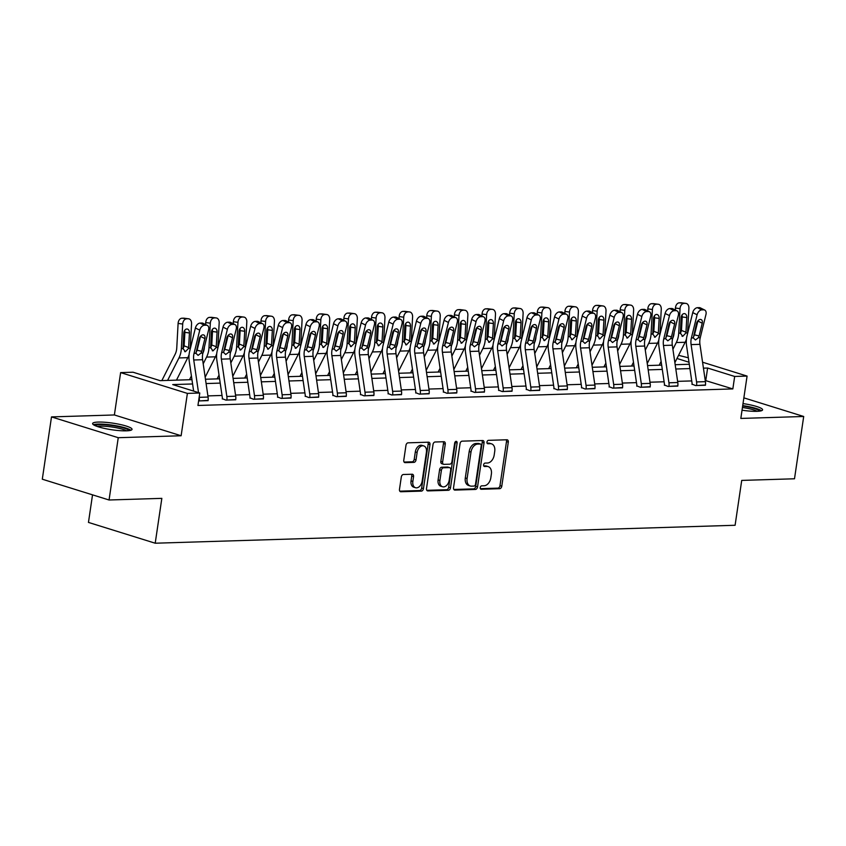 <?xml version="1.0" encoding="UTF-8"?>
<svg xmlns="http://www.w3.org/2000/svg" width="846" height="846" viewBox="0 0 846 846"><rect width="100%" height="100%" fill="white"/><g stroke="black" fill="none" stroke-linecap="round" stroke-linejoin="round"><path stroke-width="1.27" d="M480.253 487.582A1.755 1.184 107.3 0 0 480.951 489.221A1.755 1.184 107.3 0 0 481.215 489.263L499.69 488.692A2.506 1.692 107.3 0 0 501.784 486.186L508.287 442.162A2.506 1.692 107.3 0 0 507.293 439.825A2.506 1.692 107.3 0 0 506.913 439.772L488.438 440.343A1.755 1.184 107.3 0 0 486.968 442.098A1.755 1.184 107.3 0 0 487.666 443.738A1.755 1.184 107.3 0 0 487.931 443.769L490.32 443.695A8.026 5.404 107.3 0 1 491.558 443.854A8.026 5.404 107.3 0 1 494.73 451.352L494.191 455.021A8.026 5.404 107.3 0 1 487.476 463.016L485.086 463.09A1.755 1.184 107.3 0 0 483.616 464.845A1.755 1.184 107.3 0 0 484.303 466.474A1.755 1.184 107.3 0 0 484.578 466.516L486.968 466.442A8.026 5.404 107.3 0 1 488.195 466.601A8.026 5.404 107.3 0 1 491.378 474.098L490.828 477.768A8.026 5.404 107.3 0 1 484.113 485.763L481.723 485.837A1.755 1.184 107.3 0 0 480.253 487.582M126.403 430.836A19.923 3.342 8.4 0 0 132.039 429.366A19.923 3.342 8.4 0 0 120.016 424.449A19.923 3.342 8.4 0 0 98.252 422.069A19.923 3.342 8.4 0 0 92.616 423.55A19.923 3.342 8.4 0 0 104.64 428.467A19.923 3.342 8.4 0 0 126.403 430.836M742.037 410.194A19.923 3.342 8.4 0 0 756.937 411.325A19.923 3.342 8.4 0 0 762.584 409.855A19.923 3.342 8.4 0 0 743.021 403.584M403.405 474.5A2.506 1.692 107.3 0 0 401.3 477.007L399.481 489.358A2.506 1.692 107.3 0 0 400.465 491.695A2.506 1.692 107.3 0 0 400.856 491.748L421.371 491.114A2.506 1.692 107.3 0 0 423.465 488.618L429.969 444.584A2.506 1.692 107.3 0 0 428.975 442.247A2.506 1.692 107.3 0 0 428.594 442.194L408.079 442.828A2.506 1.692 107.3 0 0 405.974 445.334L403.775 460.256A2.506 1.692 107.3 0 0 404.769 462.593A2.506 1.692 107.3 0 0 405.149 462.646L413.927 462.371A2.506 1.692 107.3 0 0 416.031 459.875L417.12 452.473A6.705 4.516 107.3 0 1 423.772 445.927A6.705 4.516 107.3 0 1 426.426 452.187L422.143 481.163A6.705 4.516 107.3 0 1 415.502 487.719A6.705 4.516 107.3 0 1 412.848 481.459L413.557 476.626A2.506 1.692 107.3 0 0 412.562 474.289A2.506 1.692 107.3 0 0 412.182 474.236L403.405 474.5M109.06 499.997L42.3 479.206L51.5 416.909L118.25 437.699L109.06 499.997L161.84 498.357L155.209 543.217L735.1 525.271L741.72 480.412L794.5 478.783L803.7 416.486L740.821 418.432L747.081 376.079L734.677 376.459L732.837 388.917L197.943 405.477L199.783 393.009L187.389 393.401L120.629 372.6L133.034 372.219L160.095 380.647L191.947 379.664M118.25 437.699L181.129 435.753L187.389 393.401M453.541 487.687A2.506 1.692 107.3 0 0 454.535 490.024A2.506 1.692 107.3 0 0 454.926 490.077L475.441 489.443A2.506 1.692 107.3 0 0 477.535 486.936L484.039 442.913A2.506 1.692 107.3 0 0 483.045 440.576A2.506 1.692 107.3 0 0 482.664 440.523L462.149 441.157A2.506 1.692 107.3 0 0 460.044 443.653L453.541 487.687M448.401 490.278L427.886 490.913A2.506 1.692 107.3 0 1 427.505 490.86A2.506 1.692 107.3 0 1 426.511 488.523L433.015 444.499A2.506 1.692 107.3 0 1 435.108 441.993L443.886 441.728A2.506 1.692 107.3 0 1 444.277 441.771A2.506 1.692 107.3 0 1 445.271 444.118L442.627 461.969A2.506 1.692 107.3 0 0 443.621 464.306A2.506 1.692 107.3 0 0 444.013 464.359L449.829 464.179A2.506 1.692 107.3 0 0 451.933 461.683L454.683 443.093A1.755 1.184 107.3 0 1 456.417 441.379A1.755 1.184 107.3 0 1 457.115 443.018L450.506 487.772A2.506 1.692 107.3 0 1 448.401 490.278L446.603 489.718L426.818 490.331M803.7 416.486L743.867 397.853M92.531 494.847L88.46 522.416L155.209 543.217M732.837 388.917L705.247 380.499M691.742 380.922L677.625 381.356M664.11 381.779L649.992 382.212M636.478 382.635L622.36 383.069M608.845 383.492L594.727 383.925M581.213 384.338L567.095 384.782M553.58 385.194L539.473 385.639M525.958 386.051L511.841 386.485M498.326 386.908L484.208 387.341M470.693 387.764L456.576 388.198M443.061 388.621L428.943 389.054M415.428 389.477L401.321 389.911M387.806 390.334L373.689 390.767M360.174 391.18L346.056 391.624M332.541 392.036L318.424 392.481M304.909 392.893L290.791 393.327M277.276 393.75L263.169 394.183M249.655 394.606L235.537 395.04M222.022 395.463L207.905 395.896M692.049 384.158L695.676 385.586L705.458 384.993M664.417 385.015L668.044 386.442L677.826 385.85M636.784 385.871L640.411 387.299L650.193 386.707M609.152 386.717L612.779 388.155L622.561 387.563M581.53 387.574L585.146 389.012L594.928 388.42M553.897 388.43L557.525 389.869L567.306 389.276M526.265 389.287L529.892 390.715L539.674 390.122M498.632 390.143L502.26 391.571L512.042 390.979M471 391L474.627 392.428L484.409 391.835M443.378 391.857L446.995 393.284L456.777 392.692M415.746 392.703L419.373 394.141L429.155 393.549M388.113 393.559L391.74 394.997L401.522 394.405M360.481 394.416L364.108 395.854L373.89 395.262M332.848 395.272L336.475 396.7L346.257 396.108M305.226 396.129L308.843 397.557L318.625 396.964M277.594 396.986L281.221 398.413L291.003 397.821M249.961 397.842L253.589 399.27L263.37 398.678M222.329 398.699L225.956 400.126L235.738 399.534M208.105 400.391L198.609 400.972M181.129 435.753L114.379 414.963L51.5 416.909M114.379 414.963L120.629 372.6M678.566 355.331L688.348 357.784M192.581 383.968L172.721 384.581L199.783 393.009M734.677 376.459L707.616 368.031L703.438 368.158M689.924 368.581L675.806 369.015M662.302 369.427L648.184 369.871M634.669 370.284L620.552 370.728M607.037 371.14L592.919 371.574M579.404 371.997L565.287 372.43M551.772 372.853L537.654 373.287M524.15 373.71L510.032 374.144M496.517 374.567L482.4 375M468.885 375.413L454.767 375.857M441.252 376.269L427.135 376.713M413.62 377.126L399.502 377.57M385.998 377.982L371.88 378.416M358.366 378.839L344.248 379.272M330.733 379.695L316.615 380.129M303.101 380.552L288.983 380.986M275.468 381.409L261.351 381.842M247.846 382.255L233.729 382.699M220.214 383.111L206.096 383.555M702.571 362.215L747.081 376.079M688.993 362.225L676.98 358.482M205.462 379.241L219.579 378.807M233.094 378.395L247.212 377.951M260.727 377.538L274.844 377.094M288.359 376.682L302.466 376.248M315.981 375.825L330.099 375.391M343.613 374.968L357.731 374.535M371.246 374.112L385.364 373.678M398.878 373.255L412.996 372.822M426.511 372.409L440.629 371.965M454.133 371.553L468.25 371.108M481.765 370.696L495.883 370.252M509.398 369.839L523.515 369.406M537.03 368.983L551.148 368.549M564.663 368.126L578.78 367.693M592.285 367.27L606.402 366.836M619.917 366.413L634.035 365.98M647.55 365.567L661.667 365.123M675.182 364.711L689.3 364.266M705.776 380.489L707.616 368.031M488.195 466.601L486.397 466.04A8.026 5.404 107.3 0 0 485.16 465.882L486.968 466.442M483.732 465.924L485.16 465.882M491.558 443.854L489.749 443.293A8.026 5.404 107.3 0 0 488.523 443.135L490.32 443.695M487.085 443.177L488.523 443.135M480.369 488.671L497.882 488.131A2.506 1.692 107.3 0 0 499.986 485.625L506.49 441.601A2.506 1.692 107.3 0 0 506.172 439.793M453.858 489.485L473.633 488.882A2.506 1.692 107.3 0 0 475.727 486.376L482.231 442.352A2.506 1.692 107.3 0 0 481.924 440.544M474.035 486.069A1.755 1.184 107.3 0 0 475.494 484.324L481.205 445.683A1.755 1.184 107.3 0 0 480.507 444.044A1.755 1.184 107.3 0 0 480.242 444.002L477.726 444.087A8.026 5.404 107.3 0 0 471 452.081L467.098 478.498A8.026 5.404 107.3 0 0 470.281 485.985A8.026 5.404 107.3 0 0 471.508 486.154L474.035 486.069M478.952 443.6A1.755 1.184 107.3 0 0 478.709 443.484A1.755 1.184 107.3 0 0 478.434 443.441L480.242 444.002M470.281 485.985L468.473 485.424A8.026 5.404 107.3 0 1 465.3 477.937L469.202 451.521A8.026 5.404 107.3 0 1 475.917 443.526L478.434 443.441M443.621 464.306L441.824 463.745A2.506 1.692 107.3 0 1 440.829 461.408L443.463 443.558A2.506 1.692 107.3 0 0 443.156 441.749M446.603 489.718A2.506 1.692 107.3 0 0 448.697 487.211L455.307 442.458A1.755 1.184 107.3 0 0 455.307 441.771M439.899 480.496A6.705 4.516 107.3 0 0 442.553 486.757A6.705 4.516 107.3 0 0 449.194 480.211L450.707 469.995A2.506 1.692 107.3 0 0 449.712 467.658A2.506 1.692 107.3 0 0 449.332 467.605L443.505 467.785A2.506 1.692 107.3 0 0 441.401 470.281L439.899 480.496L438.091 479.936A6.705 4.516 107.3 0 0 440.745 486.196L442.553 486.757M448.253 467.267A2.506 1.692 107.3 0 0 447.904 467.098A2.506 1.692 107.3 0 0 447.523 467.045L449.332 467.605M438.091 479.936L439.603 469.72A2.506 1.692 107.3 0 1 441.697 467.225L447.523 467.045M415.502 487.719L413.694 487.159A6.705 4.516 107.3 0 1 411.04 480.898L411.748 476.065A2.506 1.692 107.3 0 0 411.442 474.257M423.772 445.927L421.964 445.366A6.705 4.516 107.3 0 0 415.323 451.912L417.12 452.473M404.081 462.053L412.129 461.81A2.506 1.692 107.3 0 0 414.223 459.315L415.323 451.912M399.788 491.166L419.563 490.553A2.506 1.692 107.3 0 0 421.668 488.047L428.161 444.023A2.506 1.692 107.3 0 0 427.854 442.215M687.481 333.98A19.162 13.8 -91.8 0 0 687.555 332.912L688.898 308.378A5.108 3.521 97.6 0 0 686.032 303.418A5.108 3.521 97.6 0 0 685.63 303.397L681.041 302.783A5.108 3.521 -82.4 0 1 681.442 302.805L686.032 303.418M674.875 362.648L685.154 342.27A19.162 13.8 -91.8 0 0 686.455 339.056M672.919 349.261L676.303 342.545A19.162 13.8 -91.8 0 0 678.704 333.187L680.047 308.653L675.457 308.039A5.108 3.521 -82.4 0 1 679.275 302.836L681.041 302.783M672.591 338.654A12.775 9.2 -91.8 0 0 674.114 332.573L674.114 332.446M675.341 310.038L675.457 308.039M659.203 365.197L661.117 361.401M682.743 336.338L680.343 333.134L681.136 317.758A4.093 2.813 -82.4 0 1 684.192 313.602A4.093 2.813 -82.4 0 1 684.509 313.612A4.093 2.813 -82.4 0 1 686.804 317.578L685.916 332.964L682.743 336.338L682.013 336.211M679.275 302.836L685.63 303.397M683.864 303.45A5.108 3.521 97.6 0 0 680.047 308.653M680.385 333.493L681.474 330.458L682.214 316.964A4.093 2.813 97.6 0 0 681.982 315.05M696.554 385.565L696.565 385.512A8.946 6.44 -91.8 0 0 696.565 381.937L691.097 344.608A12.775 9.2 88.2 0 1 691.394 337.956L697.104 314.775L692.737 312.608A5.108 3.299 -63.5 0 1 697.464 307.69L701.82 309.869A5.108 3.299 116.5 0 0 697.104 314.775M692.007 384.444L692.049 384.105A2.559 1.84 -91.8 0 0 692.049 383.09L686.582 345.75A19.162 13.8 88.2 0 1 687.037 335.788L692.737 312.608M705.416 385.29L705.416 385.237A8.946 6.44 -91.8 0 0 705.416 381.662L699.949 344.333A12.775 9.2 88.2 0 1 700.255 337.681L705.955 314.5A5.108 3.299 116.5 0 0 704.697 310.038A5.108 3.299 116.5 0 0 703.597 309.816L701.82 309.869M693.265 337.364L694.471 334.836L699.092 335.947L702.233 323.204L697.876 321.025L694.471 334.836M703.597 309.816L699.24 307.637L697.464 307.69M699.24 307.637A5.108 3.299 -63.5 0 1 700.34 307.87L704.697 310.038M699.092 335.947L698.341 337.744L695.444 339.976L693.297 337.903L696.565 323.373A4.093 2.644 -63.5 0 1 700.351 319.45A4.093 2.644 -63.5 0 1 701.228 319.629A4.093 2.644 -63.5 0 1 702.233 323.204M742.651 406.027A17.248 2.887 -171.6 0 1 746.838 406.715A17.248 2.887 -171.6 0 1 759.581 411.135M757.128 411.315A15.968 2.675 8.4 0 0 746.341 408.132A15.968 2.675 8.4 0 0 742.439 407.486M761.442 410.744A19.796 3.321 8.4 0 0 747.473 406.387A19.796 3.321 8.4 0 0 742.714 405.604M95.122 425.633A17.248 2.887 -171.6 0 1 99.86 424.66A17.248 2.887 -171.6 0 1 117.827 426.532A17.248 2.887 -171.6 0 1 129.047 430.646M126.593 430.836A15.968 2.675 8.4 0 0 100.579 426.183A15.968 2.675 8.4 0 0 97.417 426.521M130.908 430.254A19.796 3.321 8.4 0 0 98.051 424.089A19.796 3.321 8.4 0 0 93.451 424.724M659.848 334.836A19.162 13.8 -91.8 0 0 659.933 333.768L661.265 309.234A5.108 3.521 97.6 0 0 658.4 304.274A5.108 3.521 97.6 0 0 658.008 304.253L653.419 303.64A5.108 3.521 -82.4 0 1 653.81 303.661L658.4 304.274M647.243 363.505L657.522 343.127A19.162 13.8 -91.8 0 0 658.833 339.912M645.287 350.117L648.671 343.402A19.162 13.8 -91.8 0 0 651.071 334.043L652.414 309.509L647.825 308.896A5.108 3.521 -82.4 0 1 651.642 303.693L653.419 303.64M644.959 339.5A12.775 9.2 -91.8 0 0 646.481 333.43L646.492 333.303M647.708 310.894L647.825 308.896M631.571 366.054L633.485 362.257M655.111 337.194L652.721 333.99L653.503 318.604A4.093 2.813 -82.4 0 1 656.559 314.448A4.093 2.813 -82.4 0 1 656.877 314.469A4.093 2.813 -82.4 0 1 659.171 318.434L658.283 333.821L655.111 337.194L654.381 337.068M651.642 303.693L658.008 304.253M656.232 304.306A5.108 3.521 97.6 0 0 652.414 309.509M652.752 334.339L653.842 331.315L654.582 317.821A4.093 2.813 97.6 0 0 654.349 315.907M632.216 335.693A19.162 13.8 -91.8 0 0 632.3 334.625L633.633 310.08A5.108 3.521 97.6 0 0 630.767 305.131A5.108 3.521 97.6 0 0 630.376 305.11L625.786 304.497A5.108 3.521 -82.4 0 1 626.177 304.518L630.767 305.131M619.621 364.362L629.9 343.984A19.162 13.8 -91.8 0 0 631.201 340.769M617.654 350.974L621.038 344.259A19.162 13.8 -91.8 0 0 623.439 334.9L624.782 310.355L620.192 309.742A5.108 3.521 -82.4 0 1 624.01 304.549L625.786 304.497M617.337 340.356A12.775 9.2 -91.8 0 0 618.849 334.286L618.86 334.159M620.086 311.751L620.192 309.742M603.938 366.91L605.863 363.114M627.478 338.04L625.088 334.847L625.881 319.46A4.093 2.813 -82.4 0 1 628.938 315.304A4.093 2.813 -82.4 0 1 629.255 315.325A4.093 2.813 -82.4 0 1 631.539 319.291L630.651 334.678L627.478 338.04L626.749 337.924M624.01 304.549L630.376 305.11M628.599 305.163A5.108 3.521 97.6 0 0 624.782 310.355M625.12 335.196L626.22 332.171L626.949 318.678A4.093 2.813 97.6 0 0 626.727 316.764M668.932 386.411L668.932 386.368A8.946 6.44 -91.8 0 0 668.932 382.794L663.465 345.464A12.775 9.2 88.2 0 1 663.761 338.812L669.472 315.632L665.115 313.464A5.108 3.299 -63.5 0 1 669.831 308.547L674.199 310.725A5.108 3.299 116.5 0 0 669.472 315.632M664.374 385.3L664.427 384.962A2.559 1.84 -91.8 0 0 664.427 383.936L658.949 346.606A19.162 13.8 88.2 0 1 659.404 336.645L665.115 313.464M677.783 386.146L677.794 386.093A8.946 6.44 -91.8 0 0 677.794 382.519L672.316 345.189A12.775 9.2 88.2 0 1 672.623 338.537L678.323 315.357A5.108 3.299 116.5 0 0 677.064 310.894A5.108 3.299 116.5 0 0 675.965 310.662L674.199 310.725M665.643 338.22L666.849 335.693L671.47 336.803L674.6 324.06L670.244 321.882L666.849 335.693M675.965 310.662L671.608 308.494L669.831 308.547M671.608 308.494A5.108 3.299 -63.5 0 1 672.707 308.727L677.064 310.894M671.47 336.803L670.709 338.601L667.811 340.832L665.675 338.76L668.932 324.23A4.093 2.644 -63.5 0 1 672.718 320.296A4.093 2.644 -63.5 0 1 673.596 320.486A4.093 2.644 -63.5 0 1 674.6 324.06M641.3 387.267L641.3 387.225A8.946 6.44 -91.8 0 0 641.3 383.65L635.832 346.31A12.775 9.2 88.2 0 1 636.129 339.669L641.839 316.489L637.482 314.31A5.108 3.299 -63.5 0 1 642.209 309.403L646.566 311.571A5.108 3.299 116.5 0 0 641.839 316.489M636.742 386.157L636.795 385.818A2.559 1.84 -91.8 0 0 636.795 384.793L631.317 347.463A19.162 13.8 88.2 0 1 631.772 337.491L637.482 314.31M650.151 386.992L650.162 386.95A8.946 6.44 -91.8 0 0 650.162 383.375L644.684 346.035A12.775 9.2 88.2 0 1 644.99 339.394L650.701 316.214A5.108 3.299 116.5 0 0 649.432 311.751A5.108 3.299 116.5 0 0 648.332 311.518L646.566 311.571M638.011 339.077L639.216 336.539L643.838 337.66L646.979 324.906L642.611 322.738L639.216 336.539M648.332 311.518L643.975 309.35L642.209 309.403M643.975 309.35A5.108 3.299 -63.5 0 1 645.075 309.573L649.432 311.751M643.838 337.66L643.087 339.458L640.179 341.678L638.043 339.606L641.31 325.086A4.093 2.644 -63.5 0 1 645.086 321.152A4.093 2.644 -63.5 0 1 645.963 321.343A4.093 2.644 -63.5 0 1 646.979 324.906M604.583 336.549A19.162 13.8 -91.8 0 0 604.668 335.481L606.011 310.937A5.108 3.521 97.6 0 0 603.145 305.988A5.108 3.521 97.6 0 0 602.743 305.966L598.154 305.353A5.108 3.521 -82.4 0 1 598.556 305.374L603.145 305.988M591.989 365.218L602.267 344.84A19.162 13.8 -91.8 0 0 603.568 341.625M590.022 351.83L593.406 345.115A19.162 13.8 -91.8 0 0 595.806 335.756L597.149 311.212L592.56 310.598A5.108 3.521 -82.4 0 1 596.377 305.406L598.154 305.353M589.704 341.213A12.775 9.2 -91.8 0 0 591.217 335.143L591.227 335.016M592.454 312.608L592.56 310.598M576.306 367.767L578.23 363.96M599.846 338.897L597.456 335.703L598.249 320.317A4.093 2.813 -82.4 0 1 601.305 316.161A4.093 2.813 -82.4 0 1 601.622 316.182A4.093 2.813 -82.4 0 1 603.917 320.148L603.029 335.534L599.846 338.897L599.116 338.781M596.377 305.406L602.743 305.966M600.967 306.019A5.108 3.521 97.6 0 0 597.149 311.212M597.488 336.052L598.587 333.028L599.328 319.534A4.093 2.813 97.6 0 0 599.095 317.62M576.961 337.406A19.162 13.8 -91.8 0 0 577.035 336.338L578.378 311.793A5.108 3.521 97.6 0 0 575.513 306.844A5.108 3.521 97.6 0 0 575.111 306.823L570.521 306.21A5.108 3.521 -82.4 0 1 570.923 306.231L575.513 306.844M564.356 366.075L574.635 345.697A19.162 13.8 -91.8 0 0 575.936 342.471M562.389 352.676L565.784 345.972A19.162 13.8 -91.8 0 0 568.184 336.613L569.517 312.068L564.927 311.455A5.108 3.521 -82.4 0 1 568.755 306.263L570.521 306.21M562.072 342.07A12.775 9.2 -91.8 0 0 563.595 335.999L563.595 335.873M564.821 313.464L564.927 311.455M548.684 368.623L550.598 364.816M572.224 339.754L569.823 336.56L570.616 321.173A4.093 2.813 -82.4 0 1 573.673 317.017A4.093 2.813 -82.4 0 1 573.99 317.039A4.093 2.813 -82.4 0 1 576.285 320.994L575.396 336.391L572.224 339.754L571.484 339.637M568.755 306.263L575.111 306.823M573.345 306.876A5.108 3.521 97.6 0 0 569.517 312.068M569.855 336.909L570.955 333.884L571.695 320.38A4.093 2.813 97.6 0 0 571.462 318.477M549.329 338.263A19.162 13.8 -91.8 0 0 549.403 337.194L550.746 312.65A5.108 3.521 97.6 0 0 547.88 307.69A5.108 3.521 97.6 0 0 547.478 307.68L542.889 307.066A5.108 3.521 -82.4 0 1 543.291 307.087L547.88 307.69M536.724 366.931L547.002 346.553A19.162 13.8 -91.8 0 0 548.303 343.328M534.767 353.533L538.151 346.828A19.162 13.8 -91.8 0 0 540.552 337.469L541.895 312.925L537.305 312.311A5.108 3.521 -82.4 0 1 541.123 307.119L542.889 307.066M534.439 342.926A12.775 9.2 -91.8 0 0 535.962 336.856L535.962 336.729M537.189 314.31L537.305 312.311M521.051 369.48L522.965 365.673M544.591 340.61L542.191 337.417L542.984 322.03A4.093 2.813 -82.4 0 1 546.04 317.874A4.093 2.813 -82.4 0 1 546.357 317.885A4.093 2.813 -82.4 0 1 548.652 321.85L547.764 337.237L544.591 340.61L543.862 340.494M541.123 307.119L547.478 307.68M545.712 307.733A5.108 3.521 97.6 0 0 541.895 312.925M542.233 337.766L543.322 334.741L544.063 321.237A4.093 2.813 97.6 0 0 543.83 319.333M622.519 387.849L613.678 388.081A8.946 6.44 -91.8 0 0 613.678 384.507L608.2 347.167A12.775 9.2 88.2 0 1 608.507 340.526L614.207 317.345L609.85 315.167A5.108 3.299 -63.5 0 1 614.577 310.26L618.934 312.428A5.108 3.299 116.5 0 0 614.207 317.345M609.109 387.013L609.162 386.675A2.559 1.84 -91.8 0 0 609.162 385.649L603.695 348.319A19.162 13.8 88.2 0 1 604.139 338.347L609.85 315.167M622.529 387.806A8.946 6.44 -91.8 0 0 622.529 384.232L617.062 346.892A12.775 9.2 88.2 0 1 617.358 340.251L623.068 317.07A5.108 3.299 116.5 0 0 621.799 312.608A5.108 3.299 116.5 0 0 620.71 312.375L618.934 312.428M610.378 339.933L611.584 337.395L616.205 338.516L619.346 325.763L614.979 323.595L611.584 337.395M620.71 312.375L616.343 310.207L614.577 310.26M616.343 310.207A5.108 3.299 -63.5 0 1 617.443 310.429L621.799 312.608M616.205 338.516L615.454 340.314L612.546 342.535L610.41 340.462L613.678 325.943A4.093 2.644 -63.5 0 1 617.453 322.009A4.093 2.644 -63.5 0 1 618.331 322.199A4.093 2.644 -63.5 0 1 619.346 325.763M586.035 388.98L586.045 388.927A8.946 6.44 -91.8 0 0 586.045 385.353L580.568 348.023A12.775 9.2 88.2 0 1 580.874 341.382L586.574 318.202L582.217 316.023A5.108 3.299 -63.5 0 1 586.944 311.117L591.301 313.284A5.108 3.299 116.5 0 0 586.574 318.202M581.488 387.87L581.53 387.531A2.559 1.84 -91.8 0 0 581.53 386.506L576.063 349.176A19.162 13.8 88.2 0 1 576.517 339.204L582.217 316.023M594.897 388.705L594.897 388.652A8.946 6.44 -91.8 0 0 594.897 385.089L589.429 347.748A12.775 9.2 88.2 0 1 589.725 341.107L595.436 317.927A5.108 3.299 116.5 0 0 594.178 313.464A5.108 3.299 116.5 0 0 593.078 313.232L591.301 313.284M582.746 340.79L583.952 338.252L588.573 339.373L591.714 326.619L587.357 324.441L583.952 338.252M593.078 313.232L588.71 311.053L586.944 311.117M588.71 311.053A5.108 3.299 -63.5 0 1 589.81 311.286L594.178 313.464M588.573 339.373L587.822 341.16L584.924 343.391L582.778 341.319L586.045 326.799A4.093 2.644 -63.5 0 1 589.821 322.865A4.093 2.644 -63.5 0 1 590.698 323.045A4.093 2.644 -63.5 0 1 591.714 326.619M558.402 389.837L558.413 389.784A8.946 6.44 -91.8 0 0 558.413 386.21L552.946 348.88A12.775 9.2 88.2 0 1 553.242 342.239L558.952 319.058L554.585 316.88A5.108 3.299 -63.5 0 1 559.312 311.963L563.669 314.141A5.108 3.299 116.5 0 0 558.952 319.058M553.855 388.726L553.897 388.377A2.559 1.84 -91.8 0 0 553.897 387.362L548.43 350.033A19.162 13.8 88.2 0 1 548.885 340.06L554.585 316.88M567.264 389.562L567.264 389.509A8.946 6.44 -91.8 0 0 567.264 385.935L561.797 348.605A12.775 9.2 88.2 0 1 562.104 341.964L567.803 318.783A5.108 3.299 116.5 0 0 566.545 314.321A5.108 3.299 116.5 0 0 565.445 314.088L563.669 314.141M555.113 341.647L556.319 339.109L560.94 340.229L564.081 327.476L559.724 325.298L556.319 339.109M565.445 314.088L561.088 311.91L559.312 311.963M561.088 311.91A5.108 3.299 -63.5 0 1 562.188 312.142L566.545 314.321M560.94 340.229L560.189 342.017L557.292 344.248L555.145 342.175L558.413 327.656A4.093 2.644 -63.5 0 1 562.199 323.722A4.093 2.644 -63.5 0 1 563.076 323.902A4.093 2.644 -63.5 0 1 564.081 327.476M530.77 390.693L530.78 390.641A8.946 6.44 -91.8 0 0 530.78 387.066L525.313 349.736A12.775 9.2 88.2 0 1 525.609 343.085L531.32 319.915L526.963 317.736A5.108 3.299 -63.5 0 1 531.679 312.819L536.047 314.998A5.108 3.299 116.5 0 0 531.32 319.915M526.223 389.572L526.275 389.234A2.559 1.84 -91.8 0 0 526.275 388.219L520.798 350.879A19.162 13.8 88.2 0 1 521.252 340.917L526.963 317.736M539.632 390.418L539.642 390.366A8.946 6.44 -91.8 0 0 539.642 386.791L534.164 349.461A12.775 9.2 88.2 0 1 534.471 342.82L540.171 319.64A5.108 3.299 116.5 0 0 538.913 315.177A5.108 3.299 116.5 0 0 537.813 314.945L536.047 314.998M527.492 342.503L528.697 339.965L533.318 341.075L536.449 328.333L532.092 326.154L528.697 339.965M537.813 314.945L533.456 312.766L531.679 312.819M533.456 312.766A5.108 3.299 -63.5 0 1 534.556 312.999L538.913 315.177M533.318 341.075L532.557 342.873L529.659 345.105L527.523 343.032L530.78 328.502A4.093 2.644 -63.5 0 1 534.566 324.578A4.093 2.644 -63.5 0 1 535.444 324.758A4.093 2.644 -63.5 0 1 536.449 328.333M503.148 391.55L503.148 391.497A8.946 6.44 -91.8 0 0 503.148 387.923L497.681 350.593A12.775 9.2 88.2 0 1 497.977 343.941L503.687 320.761L499.33 318.593A5.108 3.299 -63.5 0 1 504.057 313.676L508.414 315.854A5.108 3.299 116.5 0 0 503.687 320.761M498.59 390.429L498.643 390.091A2.559 1.84 -91.8 0 0 498.643 389.075L493.165 351.735A19.162 13.8 88.2 0 1 493.62 341.773L499.33 318.593M511.999 391.275L512.01 391.222A8.946 6.44 -91.8 0 0 512.01 387.648L506.532 350.318A12.775 9.2 88.2 0 1 506.839 343.666L512.539 320.486A5.108 3.299 116.5 0 0 511.28 316.023A5.108 3.299 116.5 0 0 510.18 315.801L508.414 315.854M499.859 343.349L501.065 340.822L505.686 341.932L508.816 329.189L504.459 327.011L501.065 340.822M510.18 315.801L505.823 313.623L504.057 313.676M505.823 313.623A5.108 3.299 -63.5 0 1 506.923 313.855L511.28 316.023M505.686 341.932L504.925 343.73L502.027 345.961L499.891 343.888L503.159 329.358A4.093 2.644 -63.5 0 1 506.934 325.435A4.093 2.644 -63.5 0 1 507.812 325.615A4.093 2.644 -63.5 0 1 508.816 329.189M475.515 392.407L475.526 392.354A8.946 6.44 -91.8 0 0 475.526 388.779L470.048 351.45A12.775 9.2 88.2 0 1 470.355 344.798L476.055 321.617L471.698 319.45A5.108 3.299 -63.5 0 1 476.425 314.532L480.782 316.711A5.108 3.299 116.5 0 0 476.055 321.617M470.958 391.286L471.011 390.947A2.559 1.84 -91.8 0 0 471.011 389.921L465.543 352.592A19.162 13.8 88.2 0 1 465.987 342.63L471.698 319.45M484.367 392.132L484.377 392.079A8.946 6.44 -91.8 0 0 484.377 388.504L478.91 351.175A12.775 9.2 88.2 0 1 479.206 344.523L484.917 321.343A5.108 3.299 116.5 0 0 483.648 316.88A5.108 3.299 116.5 0 0 482.558 316.647L480.782 316.711M472.227 344.206L473.432 341.678L478.053 342.789L481.194 330.046L476.827 327.867L473.432 341.678M482.558 316.647L478.191 314.479L476.425 314.532M478.191 314.479A5.108 3.299 -63.5 0 1 479.291 314.712L483.648 316.88M478.053 342.789L477.303 344.586L474.395 346.818L472.258 344.745L475.526 330.215A4.093 2.644 -63.5 0 1 479.301 326.292A4.093 2.644 -63.5 0 1 480.179 326.471A4.093 2.644 -63.5 0 1 481.194 330.046M456.745 392.988L447.894 393.21A8.946 6.44 -91.8 0 0 447.894 389.636L442.416 352.296A12.775 9.2 88.2 0 1 442.722 345.654L448.422 322.474L444.065 320.296A5.108 3.299 -63.5 0 1 448.792 315.389L453.149 317.567A5.108 3.299 116.5 0 0 448.422 322.474M443.336 392.142L443.378 391.804A2.559 1.84 -91.8 0 0 443.378 390.778L437.911 353.448A19.162 13.8 88.2 0 1 438.365 343.476L444.065 320.296M456.745 392.935A8.946 6.44 -91.8 0 0 456.745 389.361L451.278 352.031A12.775 9.2 88.2 0 1 451.574 345.38L457.284 322.199A5.108 3.299 116.5 0 0 456.026 317.736A5.108 3.299 116.5 0 0 454.926 317.504L453.149 317.567M444.594 345.062L445.8 342.535L450.421 343.645L453.562 330.892L449.205 328.724L445.8 342.535M454.926 317.504L450.558 315.336L448.792 315.389M450.558 315.336A5.108 3.299 -63.5 0 1 451.658 315.569L456.026 317.736M450.421 343.645L449.67 345.443L446.773 347.674L444.626 345.602L447.894 331.072A4.093 2.644 -63.5 0 1 451.669 327.138A4.093 2.644 -63.5 0 1 452.547 327.328A4.093 2.644 -63.5 0 1 453.562 330.892M420.251 394.109L420.261 394.067A8.946 6.44 -91.8 0 0 420.261 390.492L414.794 353.152A12.775 9.2 88.2 0 1 415.09 346.511L420.8 323.331L416.433 321.152A5.108 3.299 -63.5 0 1 421.16 316.245L425.517 318.413A5.108 3.299 116.5 0 0 420.8 323.331M415.703 392.999L415.746 392.66A2.559 1.84 -91.8 0 0 415.746 391.635L410.278 354.305A19.162 13.8 88.2 0 1 410.733 344.333L416.433 321.152M420.261 394.067L429.112 393.792A8.946 6.44 -91.8 0 0 429.112 390.218L423.645 352.877A12.775 9.2 88.2 0 1 423.941 346.236L429.652 323.056A5.108 3.299 116.5 0 0 428.393 318.593A5.108 3.299 116.5 0 0 427.293 318.36L425.517 318.413M416.962 345.919L418.167 343.381L422.789 344.502L425.929 331.748L421.572 329.58L418.167 343.381M427.293 318.36L422.937 316.193L421.16 316.245M422.937 316.193A5.108 3.299 -63.5 0 1 424.036 316.415L428.393 318.593M422.789 344.502L422.038 346.3L419.14 348.52L416.993 346.448L420.261 331.928A4.093 2.644 -63.5 0 1 424.047 327.994A4.093 2.644 -63.5 0 1 424.925 328.185A4.093 2.644 -63.5 0 1 425.929 331.748M392.618 394.966L392.629 394.913A8.946 6.44 -91.8 0 0 392.629 391.349L387.161 354.009A12.775 9.2 88.2 0 1 387.457 347.368L393.168 324.187L388.811 322.009A5.108 3.299 -63.5 0 1 393.527 317.102L397.895 319.27A5.108 3.299 116.5 0 0 393.168 324.187M388.071 393.855L388.124 393.517A2.559 1.84 -91.8 0 0 388.124 392.491L382.646 355.161A19.162 13.8 88.2 0 1 383.101 345.189L388.811 322.009M401.48 394.691L401.49 394.648A8.946 6.44 -91.8 0 0 401.49 391.074L396.013 353.734A12.775 9.2 88.2 0 1 396.319 347.093L402.019 323.912A5.108 3.299 116.5 0 0 400.761 319.45A5.108 3.299 116.5 0 0 399.661 319.217L397.895 319.27M389.34 346.775L390.545 344.237L395.156 345.358L398.297 332.605L393.94 330.437L390.545 344.237M399.661 319.217L395.304 317.039L393.527 317.102M395.304 317.039A5.108 3.299 -63.5 0 1 396.404 317.271L400.761 319.45M395.156 345.358L394.405 347.146L391.508 349.377L389.372 347.304L392.629 332.785A4.093 2.644 -63.5 0 1 396.414 328.851A4.093 2.644 -63.5 0 1 397.292 329.041A4.093 2.644 -63.5 0 1 398.297 332.605M364.996 395.822L364.996 395.769A8.946 6.44 -91.8 0 0 364.996 392.195L359.529 354.865A12.775 9.2 88.2 0 1 359.825 348.224L365.535 325.044L361.179 322.865A5.108 3.299 -63.5 0 1 365.906 317.948L370.262 320.126A5.108 3.299 116.5 0 0 365.535 325.044M360.438 394.712L360.491 394.363A2.559 1.84 -91.8 0 0 360.491 393.348L355.013 356.018A19.162 13.8 88.2 0 1 355.468 346.046L361.179 322.865M373.847 395.547L373.858 395.494A8.946 6.44 -91.8 0 0 373.858 391.92L368.38 354.59A12.775 9.2 88.2 0 1 368.687 347.949L374.387 324.769A5.108 3.299 116.5 0 0 373.128 320.306A5.108 3.299 116.5 0 0 372.029 320.074L370.262 320.126M361.707 347.632L362.913 345.094L367.534 346.215L370.664 333.461L366.307 331.283L362.913 345.094M372.029 320.074L367.672 317.895L365.906 317.948M367.672 317.895A5.108 3.299 -63.5 0 1 368.771 318.128L373.128 320.306M367.534 346.215L366.773 348.002L363.875 350.233L361.739 348.161L365.007 333.641A4.093 2.644 -63.5 0 1 368.782 329.707A4.093 2.644 -63.5 0 1 369.66 329.887A4.093 2.644 -63.5 0 1 370.664 333.461M337.364 396.679L337.374 396.626A8.946 6.44 -91.8 0 0 337.374 393.052L331.896 355.722A12.775 9.2 88.2 0 1 332.203 349.081L337.903 325.9L333.546 323.722A5.108 3.299 -63.5 0 1 338.273 318.805L342.63 320.983A5.108 3.299 116.5 0 0 337.903 325.9M332.806 395.558L332.859 395.219A2.559 1.84 -91.8 0 0 332.859 394.204L327.391 356.864A19.162 13.8 88.2 0 1 327.836 346.902L333.546 323.722M346.215 396.404L346.226 396.351A8.946 6.44 -91.8 0 0 346.226 392.777L340.758 355.447A12.775 9.2 88.2 0 1 341.054 348.806L346.765 325.625A5.108 3.299 116.5 0 0 345.496 321.163A5.108 3.299 116.5 0 0 344.407 320.93L342.63 320.983M334.075 348.489L335.28 345.951L339.902 347.072L343.042 334.318L338.675 332.14L335.28 345.951M344.407 320.93L340.039 318.752L338.273 318.805M340.039 318.752A5.108 3.299 -63.5 0 1 341.139 318.984L345.496 321.163M339.902 347.072L339.151 348.859L336.243 351.09L334.107 349.017L337.374 334.498A4.093 2.644 -63.5 0 1 341.15 330.564A4.093 2.644 -63.5 0 1 342.027 330.744A4.093 2.644 -63.5 0 1 343.042 334.318M309.731 397.535L309.742 397.483A8.946 6.44 -91.8 0 0 309.742 393.908L304.264 356.578A12.775 9.2 88.2 0 1 304.571 349.927L310.271 326.746L305.914 324.578A5.108 3.299 -63.5 0 1 310.641 319.661L314.998 321.84A5.108 3.299 116.5 0 0 310.271 326.746M305.184 396.414L305.226 396.076A2.559 1.84 -91.8 0 0 305.226 395.061L299.759 357.721A19.162 13.8 88.2 0 1 300.214 347.759L305.914 324.578M318.593 397.26L318.593 397.208A8.946 6.44 -91.8 0 0 318.593 393.633L313.126 356.303A12.775 9.2 88.2 0 1 313.422 349.662L319.132 326.482A5.108 3.299 116.5 0 0 317.874 322.019A5.108 3.299 116.5 0 0 316.774 321.787L314.998 321.84M306.442 349.345L307.648 346.807L312.269 347.918L315.41 335.175L311.053 332.996L307.648 346.807M316.774 321.787L312.407 319.608L310.641 319.661M312.407 319.608A5.108 3.299 -63.5 0 1 313.506 319.841L317.874 322.019M312.269 347.918L311.518 349.715L308.621 351.947L306.474 349.874L309.742 335.344A4.093 2.644 -63.5 0 1 313.517 331.421A4.093 2.644 -63.5 0 1 314.395 331.6A4.093 2.644 -63.5 0 1 315.41 335.175M282.099 398.392L282.109 398.339A8.946 6.44 -91.8 0 0 282.109 394.765L276.642 357.435A12.775 9.2 88.2 0 1 276.938 350.783L282.649 327.603L278.281 325.435A5.108 3.299 -63.5 0 1 283.008 320.518L287.365 322.696A5.108 3.299 116.5 0 0 282.649 327.603M277.551 397.271L277.594 396.933A2.559 1.84 -91.8 0 0 277.594 395.917L272.126 358.577A19.162 13.8 88.2 0 1 272.581 348.615L278.281 325.435M290.961 398.117L290.961 398.064A8.946 6.44 -91.8 0 0 290.961 394.49L285.493 357.16A12.775 9.2 88.2 0 1 285.789 350.508L291.5 327.328A5.108 3.299 116.5 0 0 290.241 322.865A5.108 3.299 116.5 0 0 289.142 322.643L287.365 322.696M278.81 350.191L280.015 347.664L284.637 348.774L287.777 336.031L283.421 333.853L280.015 347.664M289.142 322.643L284.785 320.465L283.008 320.518M284.785 320.465A5.108 3.299 -63.5 0 1 285.885 320.697L290.241 322.865M284.637 348.774L283.886 350.572L280.988 352.803L278.842 350.73L282.109 336.2A4.093 2.644 -63.5 0 1 285.895 332.277A4.093 2.644 -63.5 0 1 286.773 332.457A4.093 2.644 -63.5 0 1 287.777 336.031M254.466 399.249L254.477 399.196A8.946 6.44 -91.8 0 0 254.477 395.621L249.01 358.292A12.775 9.2 88.2 0 1 249.306 351.64L255.016 328.46L250.659 326.292A5.108 3.299 -63.5 0 1 255.376 321.374L259.743 323.553A5.108 3.299 116.5 0 0 255.016 328.46M249.919 398.128L249.972 397.789A2.559 1.84 -91.8 0 0 249.972 396.763L244.494 359.434A19.162 13.8 88.2 0 1 244.949 349.472L250.659 326.292M263.328 398.974L263.339 398.921A8.946 6.44 -91.8 0 0 263.339 395.346L257.861 358.017A12.775 9.2 88.2 0 1 258.167 351.365L263.867 328.185A5.108 3.299 116.5 0 0 262.609 323.722A5.108 3.299 116.5 0 0 261.509 323.489L259.743 323.553M251.188 351.048L252.394 348.52L257.004 349.631L260.145 336.888L255.788 334.709L252.394 348.52M261.509 323.489L257.152 321.321L255.376 321.374M257.152 321.321A5.108 3.299 -63.5 0 1 258.252 321.554L262.609 323.722M257.004 349.631L256.253 351.428L253.356 353.66L251.22 351.587L254.477 337.057A4.093 2.644 -63.5 0 1 258.263 333.123A4.093 2.644 -63.5 0 1 259.14 333.313A4.093 2.644 -63.5 0 1 260.145 336.888M521.696 339.119A19.162 13.8 -91.8 0 0 521.781 338.04L523.114 313.506A5.108 3.521 97.6 0 0 520.248 308.547A5.108 3.521 97.6 0 0 519.856 308.526L515.267 307.912A5.108 3.521 -82.4 0 1 515.658 307.933L520.248 308.547M509.091 367.777L519.37 347.41A19.162 13.8 -91.8 0 0 520.681 344.185M507.135 354.389L510.519 347.685A19.162 13.8 -91.8 0 0 512.919 338.315L514.262 313.781L509.673 313.168A5.108 3.521 -82.4 0 1 513.49 307.976L515.267 307.912M506.807 343.783A12.775 9.2 -91.8 0 0 508.33 337.702L508.34 337.586M509.556 315.167L509.673 313.168M493.419 370.337L495.333 366.53M516.959 341.467L514.569 338.273L515.351 322.886A4.093 2.813 -82.4 0 1 518.408 318.731A4.093 2.813 -82.4 0 1 518.725 318.741A4.093 2.813 -82.4 0 1 521.02 322.707L520.131 338.093L516.959 341.467L516.229 341.35M513.49 307.976L519.856 308.526M518.08 308.589A5.108 3.521 97.6 0 0 514.262 313.781M514.601 338.622L515.69 335.598L516.43 322.093A4.093 2.813 97.6 0 0 516.197 320.179M494.064 339.965A19.162 13.8 -91.8 0 0 494.149 338.897L495.481 314.363A5.108 3.521 97.6 0 0 492.615 309.403A5.108 3.521 97.6 0 0 492.224 309.382L487.634 308.769A5.108 3.521 -82.4 0 1 488.026 308.79L492.615 309.403M481.469 368.634L491.748 348.256A19.162 13.8 -91.8 0 0 493.049 345.041M479.502 355.246L482.886 348.531A19.162 13.8 -91.8 0 0 485.287 339.172L486.63 314.638L482.04 314.025A5.108 3.521 -82.4 0 1 485.858 308.832L487.634 308.769M479.185 344.639A12.775 9.2 -91.8 0 0 480.697 338.559L480.708 338.432M481.934 316.023L482.04 314.025M465.786 371.193L467.711 367.386M489.326 342.323L486.936 339.119L487.73 323.743A4.093 2.813 -82.4 0 1 490.775 319.587A4.093 2.813 -82.4 0 1 491.103 319.598A4.093 2.813 -82.4 0 1 493.387 323.563L492.499 338.95L489.326 342.323L488.597 342.196M485.858 308.832L492.224 309.382M490.447 309.435A5.108 3.521 97.6 0 0 486.63 314.638M486.968 339.479L488.068 336.444L488.798 322.95A4.093 2.813 97.6 0 0 488.576 321.036M466.432 340.822A19.162 13.8 -91.8 0 0 466.516 339.754L467.859 315.22A5.108 3.521 97.6 0 0 464.993 310.26A5.108 3.521 97.6 0 0 464.591 310.239L460.002 309.625A5.108 3.521 -82.4 0 1 460.404 309.647L464.993 310.26M453.837 369.49L464.116 349.112A19.162 13.8 -91.8 0 0 465.416 345.898M451.87 356.103L455.254 349.387A19.162 13.8 -91.8 0 0 457.654 340.029L458.997 315.495L454.408 314.881A5.108 3.521 -82.4 0 1 458.225 309.678L460.002 309.625M451.553 345.496A12.775 9.2 -91.8 0 0 453.065 339.415L453.075 339.288M454.302 316.88L454.408 314.881M438.154 372.039L440.079 368.243M461.694 343.18L459.304 339.976L460.097 324.589A4.093 2.813 -82.4 0 1 463.153 320.433A4.093 2.813 -82.4 0 1 463.471 320.454A4.093 2.813 -82.4 0 1 465.765 324.42L464.877 339.806L461.694 343.18L460.964 343.053M458.225 309.678L464.591 310.239M462.815 310.292A5.108 3.521 97.6 0 0 458.997 315.495M459.336 340.335L460.436 337.3L461.176 323.807A4.093 2.813 97.6 0 0 460.943 321.892M438.81 341.678A19.162 13.8 -91.8 0 0 438.884 340.61L440.227 316.076A5.108 3.521 97.6 0 0 437.361 311.117A5.108 3.521 97.6 0 0 436.959 311.095L432.369 310.482A5.108 3.521 -82.4 0 1 432.771 310.503L437.361 311.117M426.204 370.347L436.483 349.969A19.162 13.8 -91.8 0 0 437.784 346.754M424.237 356.959L427.632 350.244A19.162 13.8 -91.8 0 0 430.032 340.885L431.365 316.341L426.775 315.727A5.108 3.521 -82.4 0 1 430.603 310.535L432.369 310.482M423.92 346.342A12.775 9.2 -91.8 0 0 425.443 340.272L425.443 340.145M426.67 317.736L426.775 315.727M410.532 372.896L412.446 369.099M434.072 344.036L431.672 340.832L432.465 325.446A4.093 2.813 -82.4 0 1 435.521 321.29A4.093 2.813 -82.4 0 1 435.838 321.311A4.093 2.813 -82.4 0 1 438.133 325.276L437.245 340.663L434.072 344.036L433.332 343.91M430.603 310.535L436.959 311.095M435.193 311.148A5.108 3.521 97.6 0 0 431.365 316.341M431.703 341.181L432.803 338.157L433.543 324.663A4.093 2.813 97.6 0 0 433.311 322.749M411.177 342.535A19.162 13.8 -91.8 0 0 411.251 341.467L412.594 316.922A5.108 3.521 97.6 0 0 409.728 311.973A5.108 3.521 97.6 0 0 409.327 311.952L404.737 311.339A5.108 3.521 -82.4 0 1 405.139 311.36L409.728 311.973M398.572 371.204L408.851 350.826A19.162 13.8 -91.8 0 0 410.151 347.611M396.615 357.816L399.999 351.101A19.162 13.8 -91.8 0 0 402.4 341.742L403.743 317.197L399.153 316.584A5.108 3.521 -82.4 0 1 402.971 311.391L404.737 311.339M396.288 347.198A12.775 9.2 -91.8 0 0 397.81 341.128L397.81 341.001M399.037 318.593L399.153 316.584M382.9 373.752L384.814 369.945M406.44 344.882L404.039 341.689L404.832 326.302A4.093 2.813 -82.4 0 1 407.888 322.146A4.093 2.813 -82.4 0 1 408.206 322.167A4.093 2.813 -82.4 0 1 410.5 326.133L409.612 341.52L406.44 344.882L405.699 344.766M402.971 311.391L409.327 311.952M407.56 312.005A5.108 3.521 97.6 0 0 403.743 317.197M404.081 342.038L405.171 339.013L405.911 325.52A4.093 2.813 97.6 0 0 405.678 323.606M383.545 343.391A19.162 13.8 -91.8 0 0 383.629 342.323L384.962 317.779A5.108 3.521 97.6 0 0 382.096 312.83A5.108 3.521 97.6 0 0 381.705 312.809L377.115 312.195A5.108 3.521 -82.4 0 1 377.506 312.216L382.096 312.83M370.939 372.06L381.218 351.682A19.162 13.8 -91.8 0 0 382.529 348.467M368.983 358.662L372.367 351.957A19.162 13.8 -91.8 0 0 374.767 342.598L376.11 318.054L371.521 317.44A5.108 3.521 -82.4 0 1 375.338 312.248L377.115 312.195M368.655 348.055A12.775 9.2 -91.8 0 0 370.178 341.985L370.188 341.858M371.405 319.45L371.521 317.44M355.267 374.609L357.181 370.802M378.807 345.739L376.407 342.545L377.2 327.159A4.093 2.813 -82.4 0 1 380.256 323.003A4.093 2.813 -82.4 0 1 380.573 323.024A4.093 2.813 -82.4 0 1 382.868 326.979L381.98 342.376L378.807 345.739L378.077 345.623M375.338 312.248L381.705 312.809M379.928 312.861A5.108 3.521 97.6 0 0 376.11 318.054M376.449 342.894L377.538 339.87L378.278 326.376A4.093 2.813 97.6 0 0 378.046 324.462M355.912 344.248A19.162 13.8 -91.8 0 0 355.997 343.18L357.329 318.635A5.108 3.521 97.6 0 0 354.463 313.686A5.108 3.521 97.6 0 0 354.072 313.665L349.483 313.052A5.108 3.521 -82.4 0 1 349.874 313.073L354.463 313.686M343.317 372.917L353.596 352.539A19.162 13.8 -91.8 0 0 354.897 349.313M341.35 359.518L344.734 352.814A19.162 13.8 -91.8 0 0 347.135 343.455L348.478 318.91L343.888 318.297A5.108 3.521 -82.4 0 1 347.706 313.105L349.483 313.052M341.033 348.912A12.775 9.2 -91.8 0 0 342.545 342.841L342.556 342.715M343.783 320.296L343.888 318.297M327.635 375.465L329.559 371.658M351.175 346.596L348.785 343.402L349.567 328.015A4.093 2.813 -82.4 0 1 352.623 323.859A4.093 2.813 -82.4 0 1 352.951 323.87A4.093 2.813 -82.4 0 1 355.235 327.836L354.347 343.233L351.175 346.596L350.445 346.479M347.706 313.105L354.072 313.665M352.296 313.718A5.108 3.521 97.6 0 0 348.478 318.91M348.816 343.751L349.916 340.727L350.646 327.222A4.093 2.813 97.6 0 0 350.424 325.319M328.28 345.105A19.162 13.8 -91.8 0 0 328.364 344.036L329.707 319.492A5.108 3.521 97.6 0 0 326.842 314.532A5.108 3.521 97.6 0 0 326.44 314.522L321.85 313.908A5.108 3.521 -82.4 0 1 322.252 313.919L326.842 314.532M315.685 373.773L325.964 353.395A19.162 13.8 -91.8 0 0 327.265 350.17M313.718 360.375L317.102 353.67A19.162 13.8 -91.8 0 0 319.502 344.301L320.846 319.767L316.256 319.154A5.108 3.521 -82.4 0 1 320.074 313.961L321.85 313.908M313.401 349.768A12.775 9.2 -91.8 0 0 314.913 343.698L314.924 343.571M316.15 321.152L316.256 319.154M300.002 376.322L301.927 372.515M323.542 347.452L321.152 344.259L321.945 328.872A4.093 2.813 -82.4 0 1 325.001 324.716A4.093 2.813 -82.4 0 1 325.319 324.727A4.093 2.813 -82.4 0 1 327.614 328.692L326.715 344.079L323.542 347.452L322.812 347.336M320.074 313.961L326.44 314.522M324.663 314.575A5.108 3.521 97.6 0 0 320.846 319.767M321.184 344.608L322.284 341.583L323.024 328.079A4.093 2.813 97.6 0 0 322.791 326.175M300.658 345.961A19.162 13.8 -91.8 0 0 300.732 344.882L302.075 320.348A5.108 3.521 97.6 0 0 299.209 315.389A5.108 3.521 97.6 0 0 298.807 315.368L294.218 314.754A5.108 3.521 -82.4 0 1 294.62 314.775L299.209 315.389M288.052 374.619L298.331 354.252A19.162 13.8 -91.8 0 0 299.632 351.027M286.085 361.231L289.48 354.516A19.162 13.8 -91.8 0 0 291.881 345.157L293.213 320.623L288.623 320.01A5.108 3.521 -82.4 0 1 292.452 314.818L294.218 314.754M285.768 350.625A12.775 9.2 -91.8 0 0 287.291 344.544L287.291 344.417M288.518 322.009L288.623 320.01M272.38 377.179L274.294 373.372M295.91 348.309L293.52 345.115L294.313 329.729A4.093 2.813 -82.4 0 1 297.369 325.573A4.093 2.813 -82.4 0 1 297.686 325.583A4.093 2.813 -82.4 0 1 299.981 329.549L299.093 344.935L295.91 348.309L295.18 348.182M292.452 314.818L298.807 315.368M297.041 315.431A5.108 3.521 97.6 0 0 293.213 320.623M293.551 345.464L294.651 342.429L295.391 328.935A4.093 2.813 97.6 0 0 295.159 327.021M273.025 346.807A19.162 13.8 -91.8 0 0 273.099 345.739L274.442 321.205A5.108 3.521 97.6 0 0 271.577 316.245A5.108 3.521 97.6 0 0 271.175 316.224L266.585 315.611A5.108 3.521 -82.4 0 1 266.987 315.632L271.577 316.245M260.42 375.476L270.699 355.098A19.162 13.8 -91.8 0 0 272 351.883M258.464 362.088L261.848 355.373A19.162 13.8 -91.8 0 0 264.248 346.014L265.591 321.48L261.002 320.867A5.108 3.521 -82.4 0 1 264.819 315.664L266.585 315.611M258.136 351.481A12.775 9.2 -91.8 0 0 259.659 345.401L259.659 345.274M260.885 322.865L261.002 320.867M244.748 378.025L246.662 374.228M268.288 349.165L265.887 345.961L266.68 330.585A4.093 2.813 -82.4 0 1 269.737 326.429A4.093 2.813 -82.4 0 1 270.054 326.44A4.093 2.813 -82.4 0 1 272.349 330.405L271.46 345.792L268.288 349.165L267.548 349.038M264.819 315.664L271.175 316.224M269.409 316.277A5.108 3.521 97.6 0 0 265.591 321.48M265.93 346.321L267.019 343.286L267.759 329.792A4.093 2.813 97.6 0 0 267.526 327.878M245.393 347.664A19.162 13.8 -91.8 0 0 245.467 346.596L246.81 322.062A5.108 3.521 97.6 0 0 243.944 317.102A5.108 3.521 97.6 0 0 243.553 317.081L238.953 316.467A5.108 3.521 -82.4 0 1 239.355 316.489L243.944 317.102M232.787 376.333L243.066 355.955A19.162 13.8 -91.8 0 0 244.378 352.74M230.831 362.945L234.215 356.229A19.162 13.8 -91.8 0 0 236.616 346.871L237.959 322.337L233.369 321.723A5.108 3.521 -82.4 0 1 237.187 316.52L238.953 316.467M230.503 352.338A12.775 9.2 -91.8 0 0 232.026 346.257L232.037 346.13M233.253 323.722L233.369 321.723M217.115 378.881L219.029 375.085M240.655 350.022L238.255 346.818L239.048 331.431A4.093 2.813 -82.4 0 1 242.104 327.275A4.093 2.813 -82.4 0 1 242.421 327.296A4.093 2.813 -82.4 0 1 244.716 331.262L243.828 346.649L240.655 350.022L239.926 349.895M237.187 316.52L243.553 317.081M241.776 317.134A5.108 3.521 97.6 0 0 237.959 322.337M238.297 347.167L239.386 344.142L240.127 330.649A4.093 2.813 97.6 0 0 239.894 328.734M217.76 348.52A19.162 13.8 -91.8 0 0 217.845 347.452L219.177 322.908A5.108 3.521 97.6 0 0 216.312 317.959A5.108 3.521 97.6 0 0 215.92 317.937L211.331 317.324A5.108 3.521 -82.4 0 1 211.722 317.345L216.312 317.959M205.166 377.189L215.444 356.811A19.162 13.8 -91.8 0 0 216.745 353.596M203.199 363.801L206.583 357.086A19.162 13.8 -91.8 0 0 208.983 347.727L210.326 323.183L205.737 322.569A5.108 3.521 -82.4 0 1 209.554 317.377L211.331 317.324M202.881 353.184A12.775 9.2 -91.8 0 0 204.394 347.114L204.404 346.987M205.631 324.578L205.737 322.569M189.483 379.738L191.408 375.941M213.023 350.868L210.633 347.674L211.415 332.288A4.093 2.813 -82.4 0 1 214.472 328.132A4.093 2.813 -82.4 0 1 214.799 328.153A4.093 2.813 -82.4 0 1 217.084 332.118L216.195 347.505L213.023 350.868L212.293 350.752M209.554 317.377L215.92 317.937M214.144 317.99A5.108 3.521 97.6 0 0 210.326 323.183M210.665 348.023L211.764 344.999L212.494 331.505A4.093 2.813 97.6 0 0 212.272 329.591M226.844 400.095L226.844 400.052A8.946 6.44 -91.8 0 0 226.844 396.478L221.377 359.138A12.775 9.2 88.2 0 1 221.673 352.496L227.384 329.316L223.027 327.138A5.108 3.299 -63.5 0 1 227.754 322.231L232.111 324.399A5.108 3.299 116.5 0 0 227.384 329.316M222.287 398.984L222.339 398.646A2.559 1.84 -91.8 0 0 222.339 397.62L216.862 360.29A19.162 13.8 88.2 0 1 217.316 350.318L223.027 327.138M235.696 399.82L235.706 399.777A8.946 6.44 -91.8 0 0 235.706 396.203L230.228 358.863A12.775 9.2 88.2 0 1 230.535 352.222L236.235 329.041A5.108 3.299 116.5 0 0 234.977 324.578A5.108 3.299 116.5 0 0 233.877 324.346L232.111 324.399M223.556 351.904L224.761 349.366L229.382 350.487L232.513 337.734L228.156 335.566L224.761 349.366M233.877 324.346L229.52 322.178L227.754 322.231M229.52 322.178A5.108 3.299 -63.5 0 1 230.62 322.4L234.977 324.578M229.382 350.487L228.621 352.285L225.723 354.506L223.587 352.433L226.855 337.914A4.093 2.644 -63.5 0 1 230.63 333.98A4.093 2.644 -63.5 0 1 231.508 334.17A4.093 2.644 -63.5 0 1 232.513 337.734M190.128 349.377A19.162 13.8 -91.8 0 0 190.213 348.309L191.556 323.764A5.108 3.521 97.6 0 0 188.69 318.815A5.108 3.521 97.6 0 0 188.288 318.794L183.698 318.181A5.108 3.521 -82.4 0 1 184.1 318.202L188.69 318.815M176.476 380.14L187.812 357.668A19.162 13.8 -91.8 0 0 189.113 354.453M167.614 380.414L178.95 357.943A19.162 13.8 -91.8 0 0 181.351 348.584L182.694 324.039L178.104 323.426A5.108 3.521 -82.4 0 1 181.922 318.233L183.698 318.181M161.85 380.594L175.164 354.21A12.775 9.2 -91.8 0 0 176.761 347.97L178.104 323.426M185.39 351.725L183 348.531L183.794 333.144A4.093 2.813 -82.4 0 1 186.85 328.988A4.093 2.813 -82.4 0 1 187.167 329.009A4.093 2.813 -82.4 0 1 189.462 332.975L188.563 348.362L185.39 351.725L184.661 351.608M181.922 318.233L188.288 318.794M186.511 318.847A5.108 3.521 97.6 0 0 182.694 324.039M183.032 348.88L184.132 345.855L184.872 332.362A4.093 2.813 97.6 0 0 184.64 330.448M199.212 400.951L199.222 400.909A8.946 6.44 -91.8 0 0 199.222 397.334L199.18 397.091M198.524 392.618L193.745 359.994A12.775 9.2 88.2 0 1 194.051 353.353L199.751 330.173L195.394 327.994A5.108 3.299 -63.5 0 1 200.121 323.087L204.478 325.255A5.108 3.299 116.5 0 0 199.751 330.173M193.628 391.095L189.24 361.147A19.162 13.8 88.2 0 1 189.684 351.175L195.394 327.994M208.063 400.676L208.074 400.634A8.946 6.44 -91.8 0 0 208.074 397.06L202.606 359.719A12.775 9.2 88.2 0 1 202.903 353.078L208.613 329.898A5.108 3.299 116.5 0 0 207.344 325.435A5.108 3.299 116.5 0 0 206.255 325.202L204.478 325.255M195.923 352.761L197.129 350.223L201.75 351.344L204.891 338.59L200.523 336.422L197.129 350.223M206.255 325.202L201.887 323.035L200.121 323.087M201.887 323.035A5.108 3.299 -63.5 0 1 202.987 323.257L207.344 325.435M201.75 351.344L200.999 353.142L198.091 355.362L195.955 353.29L199.222 338.77A4.093 2.644 -63.5 0 1 202.998 334.836A4.093 2.644 -63.5 0 1 203.875 335.027A4.093 2.644 -63.5 0 1 204.891 338.59M506.49 441.601L508.287 442.162M499.986 485.625L501.784 486.186M497.882 488.131L499.69 488.692M482.231 442.352L484.039 442.913M475.727 486.376L477.535 486.936M473.633 488.882L475.441 489.443M454.196 489.845L454.926 490.077M475.917 443.526L477.726 444.087M469.202 451.521L471 452.081M465.3 477.937L467.098 478.498M427.156 490.68L427.886 490.913M443.463 443.558L445.271 444.118M440.829 461.408L442.627 461.969M455.307 442.458L457.115 443.018M448.697 487.211L450.506 487.772M441.697 467.225L443.505 467.785M439.603 469.72L441.401 470.281M411.748 476.065L413.557 476.626M411.04 480.898L412.848 481.459M414.223 459.315L416.031 459.875M412.129 461.81L413.927 462.371M404.42 462.413L405.149 462.646M428.161 444.023L429.969 444.584M421.668 488.047L423.465 488.618M419.563 490.553L421.371 491.114M400.126 491.515L400.856 491.748M678.704 333.187L680.343 333.134M676.303 342.545L685.154 342.27M685.916 332.964L687.555 332.912M686.804 317.578L682.214 316.964M681.474 330.458L686.011 332.192M705.416 385.237L696.565 385.512M693.297 337.903L691.394 337.956M700.255 337.681L698.341 337.744M699.949 344.333L691.097 344.608M705.416 381.662L696.565 381.937M651.071 334.043L652.721 333.99M648.671 343.402L657.522 343.127M658.283 333.821L659.933 333.768M659.171 318.434L654.582 317.821M653.842 331.315L658.378 333.049M623.439 334.9L625.088 334.847M621.038 344.259L629.9 343.984M630.651 334.678L632.3 334.625M631.539 319.291L626.949 318.678M626.22 332.171L630.746 333.906M677.794 386.093L668.932 386.368M665.675 338.76L663.761 338.812M672.623 338.537L670.709 338.601M672.316 345.189L663.465 345.464M677.794 382.519L668.932 382.794M650.162 386.95L641.3 387.225M638.043 339.606L636.129 339.669M644.99 339.394L643.087 339.458M644.684 346.035L635.832 346.31M650.162 383.375L641.3 383.65M595.806 335.756L597.456 335.703M593.406 345.115L602.267 344.84M603.029 335.534L604.668 335.481M603.917 320.148L599.328 319.534M598.587 333.028L603.113 334.762M568.184 336.613L569.823 336.56M565.784 345.972L574.635 345.697M575.396 336.391L577.035 336.338M576.285 320.994L571.695 320.38M570.955 333.884L575.481 335.619M540.552 337.469L542.191 337.417M538.151 346.828L547.002 346.553M547.764 337.237L549.403 337.194M548.652 321.85L544.063 321.237M543.322 334.741L547.859 336.475M610.41 340.462L608.507 340.526M617.358 340.251L615.454 340.314M617.062 346.892L608.2 347.167M622.529 384.232L613.678 384.507M594.897 388.652L586.045 388.927M582.778 341.319L580.874 341.382M589.725 341.107L587.822 341.16M589.429 347.748L580.568 348.023M594.897 385.089L586.045 385.353M567.264 389.509L558.413 389.784M555.145 342.175L553.242 342.239M562.104 341.964L560.189 342.017M561.797 348.605L552.946 348.88M567.264 385.935L558.413 386.21M539.642 390.366L530.78 390.641M527.523 343.032L525.609 343.085M534.471 342.82L532.557 342.873M534.164 349.461L525.313 349.736M539.642 386.791L530.78 387.066M512.01 391.222L503.148 391.497M499.891 343.888L497.977 343.941M506.839 343.666L504.925 343.73M506.532 350.318L497.681 350.593M512.01 387.648L503.148 387.923M484.377 392.079L475.526 392.354M472.258 344.745L470.355 344.798M479.206 344.523L477.303 344.586M478.91 351.175L470.048 351.45M484.377 388.504L475.526 388.779M444.626 345.602L442.722 345.654M451.574 345.38L449.67 345.443M451.278 352.031L442.416 352.296M456.745 389.361L447.894 389.636M416.993 346.448L415.09 346.511M423.941 346.236L422.038 346.3M423.645 352.877L414.794 353.152M429.112 390.218L420.261 390.492M401.49 394.648L392.629 394.913M389.372 347.304L387.457 347.368M396.319 347.093L394.405 347.146M396.013 353.734L387.161 354.009M401.49 391.074L392.629 391.349M373.858 395.494L364.996 395.769M361.739 348.161L359.825 348.224M368.687 347.949L366.773 348.002M368.38 354.59L359.529 354.865M373.858 391.92L364.996 392.195M346.226 396.351L337.374 396.626M334.107 349.017L332.203 349.081M341.054 348.806L339.151 348.859M340.758 355.447L331.896 355.722M346.226 392.777L337.374 393.052M318.593 397.208L309.742 397.483M306.474 349.874L304.571 349.927M313.422 349.662L311.518 349.715M313.126 356.303L304.264 356.578M318.593 393.633L309.742 393.908M290.961 398.064L282.109 398.339M278.842 350.73L276.938 350.783M285.789 350.508L283.886 350.572M285.493 357.16L276.642 357.435M290.961 394.49L282.109 394.765M263.339 398.921L254.477 399.196M251.22 351.587L249.306 351.64M258.167 351.365L256.253 351.428M257.861 358.017L249.01 358.292M263.339 395.346L254.477 395.621M512.919 338.315L514.569 338.273M510.519 347.685L519.37 347.41M520.131 338.093L521.781 338.04M521.02 322.707L516.43 322.093M515.69 335.598L520.227 337.321M485.287 339.172L486.936 339.119M482.886 348.531L491.748 348.256M492.499 338.95L494.149 338.897M493.387 323.563L488.798 322.95M488.068 336.444L492.594 338.178M457.654 340.029L459.304 339.976M455.254 349.387L464.116 349.112M464.877 339.806L466.516 339.754M465.765 324.42L461.176 323.807M460.436 337.3L464.962 339.035M430.032 340.885L431.672 340.832M427.632 350.244L436.483 349.969M437.245 340.663L438.884 340.61M438.133 325.276L433.543 324.663M432.803 338.157L437.329 339.891M402.4 341.742L404.039 341.689M399.999 351.101L408.851 350.826M409.612 341.52L411.251 341.467M410.5 326.133L405.911 325.52M405.171 339.013L409.707 340.748M374.767 342.598L376.407 342.545M372.367 351.957L381.218 351.682M381.98 342.376L383.629 342.323M382.868 326.979L378.278 326.376M377.538 339.87L382.075 341.604M347.135 343.455L348.785 343.402M344.734 352.814L353.596 352.539M354.347 343.233L355.997 343.18M355.235 327.836L350.646 327.222M349.916 340.727L354.442 342.461M319.502 344.301L321.152 344.259M317.102 353.67L325.964 353.395M326.715 344.079L328.364 344.036M327.614 328.692L323.024 328.079M322.284 341.583L326.81 343.317M291.881 345.157L293.52 345.115M289.48 354.516L298.331 354.252M299.093 344.935L300.732 344.882M299.981 329.549L295.391 328.935M294.651 342.429L299.177 344.163M264.248 346.014L265.887 345.961M261.848 355.373L270.699 355.098M271.46 345.792L273.099 345.739M272.349 330.405L267.759 329.792M267.019 343.286L271.555 345.02M236.616 346.871L238.255 346.818M234.215 356.229L243.066 355.955M243.828 346.649L245.467 346.596M244.716 331.262L240.127 330.649M239.386 344.142L243.923 345.877M208.983 347.727L210.633 347.674M206.583 357.086L215.444 356.811M216.195 347.505L217.845 347.452M217.084 332.118L212.494 331.505M211.764 344.999L216.29 346.733M235.706 399.777L226.844 400.052M223.587 352.433L221.673 352.496M230.535 352.222L228.621 352.285M230.228 358.863L221.377 359.138M235.706 396.203L226.844 396.478M181.351 348.584L183 348.531M178.95 357.943L187.812 357.668M188.563 348.362L190.213 348.309M189.462 332.975L184.872 332.362M184.132 345.855L188.658 347.59M208.074 400.634L199.222 400.909M195.955 353.29L194.051 353.353M202.903 353.078L200.999 353.142M202.606 359.719L193.745 359.994M208.074 397.06L199.222 397.334M478.709 443.484L480.507 444.044M447.904 467.098L449.712 467.658"/></g></svg>
